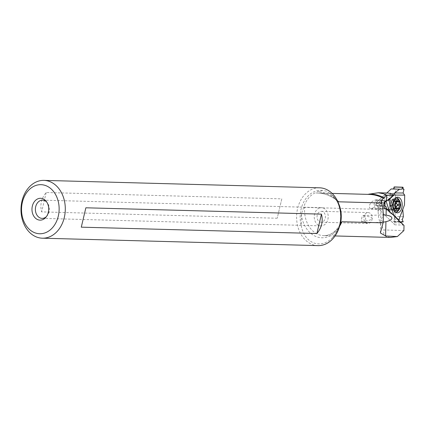 <?xml version="1.0" encoding="UTF-8"?>
<svg xmlns="http://www.w3.org/2000/svg" width="426" height="426" viewBox="0 0 426 426"><rect width="100%" height="100%" fill="white"/><g stroke="black" fill="none" stroke-linecap="round" stroke-linejoin="round"><path stroke-width="0.32" stroke-dasharray="2.13 1.6" d="M389.95 212.936L386.771 208.926L389.95 212.936L392.889 214.597L389.95 212.936L389.369 211.163M387.804 200.241L385.967 200.918L387.804 200.241M386.84 209.139L378.501 208.878L392.66 222.686L393.049 221.642L394.428 221.621L393.922 219.326L395.035 216.365L395.658 188.99L403.257 189.224M402.74 209.028L398.235 221.014L398.677 220.242L398.235 221.014L400.999 222.947L392.66 222.686M400.999 222.947L401.122 222.622L400.999 222.947L398.235 221.014M403.374 216.626L395.035 216.365M386.797 192.989L376.414 202.52L376.754 203.569L383.783 203.793M384.028 202.76L376.414 202.52M376.754 203.569L376.153 205.859L383.741 206.099L376.153 205.859M377.521 205.902L378.501 208.878M395.658 188.99L394.923 188.979L394.263 187.041L403.012 187.318M384.912 204.704A5.463 3.333 -88.2 0 1 388.416 199.272A5.463 3.333 -88.2 0 1 391.574 204.757A5.463 3.333 -88.2 0 1 388.07 210.194A5.463 3.333 -88.2 0 1 384.912 204.704M393.049 221.642L401.388 221.903M393.922 219.326L402.261 219.587M394.923 188.979L403.262 189.245M395.679 212.414A7.466 4.553 -88.2 0 1 394.758 212.35A7.466 4.553 -88.2 0 1 390.988 204.922A7.466 4.553 -88.2 0 1 395.221 197.536A7.466 4.553 -88.2 0 1 396.143 197.531M399.157 200.22A7.466 4.553 -88.2 0 1 400.099 204.997A7.466 4.553 -88.2 0 1 398.853 209.922M377.809 209.358L378.176 211.983C381.062 201.605 386.845 195.88 395.525 194.804L394.684 193.319A25.549 19.569 -88.5 0 0 377.809 209.358L304.659 207.387L303.126 209.044A25.549 19.569 91.5 0 1 315.975 192.472L315.916 193.01A51.876 39.74 91.5 0 1 317.514 193.01A51.876 39.74 91.5 0 1 327.882 195.108A51.876 39.74 91.5 0 1 337.333 200.614M378.176 211.983C378.299 218.937 380.264 224.923 384.066 229.949L403.896 230.567M395.525 194.804L394.843 224.816L378.277 208.655L376.483 208.644A4.01 2.444 -88.2 0 1 376.451 208.644A4.01 2.444 -88.2 0 1 374.135 204.618A4.01 2.444 -88.2 0 1 376.669 200.63L378.219 200.641L386.51 193.047L388.102 193.021M404.013 225.445L403.156 225.077L394.843 224.816M403.156 225.077L386.584 208.916M363.234 215.551L383.357 214.922L381.11 219.715L383.001 222.223L363.463 222.835A3.642 2.354 -91.8 0 0 365.63 220.199A3.642 2.354 -91.8 0 0 363.234 215.551A3.642 2.354 -91.8 0 0 362.356 215.844L361.557 218.953L361.642 221.632A3.642 2.354 -91.8 0 0 363.463 222.835M361.642 221.632C369.156 220.54 372.675 219.523 372.202 218.586L371.807 217.851C370.375 216.877 367.228 216.206 362.356 215.844M372.202 218.586A5.463 4.185 91.5 0 1 367.894 223.501A5.463 4.185 91.5 0 1 366.802 223.283A5.463 4.185 91.5 0 1 363.91 217.207A5.463 4.185 91.5 0 1 368.186 212.579A5.463 4.185 91.5 0 1 369.278 212.798A5.463 4.185 91.5 0 1 372.207 218.474M319.985 222.021A5.463 4.185 -88.5 0 0 321.076 222.239A5.463 4.185 -88.5 0 0 325.352 217.611A5.463 4.185 -88.5 0 0 322.466 211.536A5.463 4.185 -88.5 0 0 321.374 211.317A5.463 4.185 -88.5 0 0 317.098 215.945A5.463 4.185 -88.5 0 0 319.985 222.021M323.291 208.042A9.106 6.976 91.5 0 1 328.105 218.171A9.106 6.976 91.5 0 1 320.98 225.881A9.106 6.976 91.5 0 1 319.159 225.514A9.106 6.976 91.5 0 1 314.345 215.386A9.106 6.976 91.5 0 1 321.47 207.675A9.106 6.976 91.5 0 1 323.291 208.042M46.434 216.584A9.106 6.976 -88.5 0 0 46.982 216.003A9.106 6.976 -88.5 0 0 47.339 202.792A9.106 6.976 -88.5 0 0 46.823 202.18M319.532 187.807A28.915 22.152 -88.5 0 0 296.911 212.297A28.915 22.152 -88.5 0 0 312.199 244.449A28.915 22.152 -88.5 0 0 317.977 245.616M277.219 218.24L41.62 211.892C39.831 204.709 41.359 198.25 46.205 192.515L281.799 198.862L277.219 218.24L281.799 198.862M339.975 224.63L335.976 233.15L332.259 237.884C326.476 243.496 320.261 245.174 313.616 242.911C307.109 240.104 303.003 234.454 301.304 225.956L301.31 214.097L303.126 209.044M337.589 201.136L330.054 193.393L326.199 191.061L322.423 190.459L317.53 191.594L315.975 192.472M394.684 193.319L386.51 193.047M367.91 194.368L315.916 193.01M375.87 204.278L373.586 207.393L372.356 208.335L370.929 208.745L369.683 208.096L369.31 206.072L369.709 204.725L371.291 202.403L372.99 200.965L375.423 199.853L376.76 200.06L376.903 201.807L375.87 204.278M393.597 194.794L392.665 195.491L384.353 195.23M384.88 206.131A5.644 3.445 91.8 0 0 385.482 208.25A5.644 3.445 91.8 0 0 389.247 210.077A5.644 3.445 91.8 0 0 391.686 204.826A5.644 3.445 91.8 0 0 391.686 204.762A5.644 3.445 91.8 0 0 389.556 199.448A5.644 3.445 91.8 0 0 385.706 201.045A5.644 3.445 91.8 0 0 384.8 204.64A5.644 3.445 91.8 0 0 384.8 204.704A5.644 3.445 91.8 0 0 384.875 206.125M385.312 208.878L378.277 208.655M392.665 195.491L386.526 200.902L378.219 200.641M386.526 200.902L387.026 200.928M390.157 204.736A4.553 2.78 91.8 0 0 387.522 200.156A4.553 2.78 91.8 0 0 387.511 200.151A4.553 2.78 91.8 0 0 385.333 201.732A4.553 2.78 91.8 0 0 384.598 204.672A4.553 2.78 91.8 0 0 385.152 207.542A4.553 2.78 91.8 0 0 387.234 209.257A4.553 2.78 91.8 0 0 390.157 204.736M392.958 200.326A4.553 2.78 -88.2 0 1 392.964 200.326A4.553 2.78 -88.2 0 1 395.6 204.954A4.553 2.78 -88.2 0 1 392.687 209.427A4.553 2.78 -88.2 0 1 392.681 209.427A4.553 2.78 -88.2 0 1 391.462 208.916A4.553 2.78 -88.2 0 1 390.046 204.789A4.553 2.78 -88.2 0 1 391.718 200.758A4.553 2.78 -88.2 0 1 392.958 200.326L387.522 200.156M387.234 209.257A4.553 2.78 91.8 0 0 387.245 209.257L392.681 209.427M394.492 198.974A6.012 3.664 91.8 0 0 393.363 199.506A6.012 3.664 91.8 0 0 391.159 204.821A6.012 3.664 91.8 0 0 393.022 210.268A6.012 3.664 91.8 0 0 394.119 210.87M394.646 210.945A6.012 3.664 91.8 0 0 398.486 205.055A6.012 3.664 91.8 0 0 395.019 198.931M399.78 201.253A6.012 3.664 -88.2 0 1 399.54 208.926M396.276 208.181A0.676 0.41 -88.2 0 1 395.845 208.873L395.845 208.873A0.676 0.41 -88.2 0 1 395.578 208.692A2.135 1.305 91.8 0 0 394.732 208.133A2.135 1.305 91.8 0 0 394.726 208.133A2.135 1.305 91.8 0 0 393.848 208.649A0.676 0.41 -88.2 0 1 393.571 208.809A0.676 0.41 -88.2 0 1 393.565 208.809A0.676 0.41 -88.2 0 1 393.193 207.989A2.135 1.305 91.8 0 0 392.399 205.513A0.676 0.41 -88.2 0 1 392.138 204.869A0.676 0.41 -88.2 0 1 392.437 204.235A2.135 1.305 91.8 0 0 393.374 201.802A0.676 0.41 -88.2 0 1 393.8 201.003L393.8 201.003A0.676 0.41 -88.2 0 1 394.066 201.184A2.135 1.305 91.8 0 0 394.913 201.743A2.135 1.305 91.8 0 0 394.918 201.743A2.135 1.305 91.8 0 0 395.797 201.226A0.676 0.41 -88.2 0 1 396.073 201.067L396.073 201.067A0.676 0.41 -88.2 0 1 396.462 201.791M390.312 237.442L385.903 236.414C383.805 235.168 383.192 233.011 384.066 229.949M81.286 227.17L85.866 207.792M384.614 204.555A4.553 2.78 91.8 0 0 381.978 199.98A4.553 2.78 91.8 0 0 379.06 204.507A4.553 2.78 91.8 0 0 381.696 209.081A4.553 2.78 91.8 0 0 384.614 204.555M46.205 192.515L41.62 211.892M376.041 205.534L383.709 205.774M394.428 221.621L403.177 221.898M403.294 221.573L394.545 221.296M389.46 204.847A5.463 3.333 91.8 0 0 392.623 210.337A5.463 3.333 91.8 0 0 396.127 204.901A5.463 3.333 91.8 0 0 392.964 199.411A5.463 3.333 91.8 0 0 389.46 204.847M361.743 219.241L361.557 218.953M322.423 190.459A26.401 20.224 -88.5 0 0 301.304 225.956M335.033 198.34A53.33 40.853 -88.5 0 0 326.588 193.665A53.33 40.853 -88.5 0 0 317.53 191.594M376.483 208.644L385.61 208.926M385.855 200.918L376.669 200.63M396.26 201.892L393.374 201.802M395.323 204.326L392.437 204.235M392.399 205.513L395.285 205.604M396.073 208.08L393.193 207.989M396.185 208.724L393.848 208.649M398.459 208.783L395.578 208.692M398.683 201.317L395.797 201.226M396.409 201.253L394.066 201.184M367.595 194.4L369.124 194.4A51.876 39.74 -88.5 0 0 367.531 194.4M336.993 200.566A25.549 19.569 91.5 0 1 338.867 204.208M339.57 226.222A25.938 19.868 91.5 0 1 323.728 235.647A25.938 19.868 91.5 0 1 318.541 234.598A25.938 19.868 91.5 0 1 304.659 207.387M301.31 214.097A28.095 21.524 -88.5 0 0 316.246 236.622A28.095 21.524 -88.5 0 0 338.446 228.405M332.259 237.884A26.401 20.224 -88.5 0 0 330.054 193.393M388.416 199.272L393.086 199.4C392.74 198.505 392.053 200.348 391.02 204.917C391.883 212.105 392.932 209.683 392.74 210.359L388.07 210.194M394.758 212.35L396.59 212.782M395.221 197.536L397.08 197.222M380.375 232.974L381.11 200.555M321.076 222.239L367.894 223.501M321.374 211.317L368.186 212.579M42.611 200.161L321.47 207.675M42.115 218.373L320.98 225.881M47.339 202.792L46.306 201.439M46.982 216.003L45.88 217.297M332.12 193.404L317.514 193.01C324.766 193.239 331.481 195.965 337.658 201.194M376.451 208.644L385.642 208.932M385.333 201.732L385.706 201.045M385.152 207.542L385.482 208.25M391.462 208.916L393.022 210.268M391.718 200.758L393.363 199.506M393.565 208.809L396.452 208.9M394.732 208.133L396.063 208.176M395.845 208.873L398.725 208.964M396.073 201.067L398.96 201.157M394.913 201.743L396.255 201.786M393.8 201.003L396.686 201.093M335.076 235.951L323.728 235.647C330.592 235.653 336.157 231.653 340.427 223.639M333.42 196.54C341.673 204.629 343.047 222.638 335.986 233.129M376.025 199.794L381.978 199.98M370.929 208.745L381.696 209.081"/><path stroke-width="0.64" d="M404.476 204.938L404.7 195.135L404.476 204.938L398.805 220.018L393.736 215.077L388.752 199.906L394.045 195.044L394.636 192.941L403.108 193.01L403.997 189.25L403.257 189.224M404.7 195.135L403.108 193.01L404.7 195.135L394.045 195.044L394.636 192.941L399.529 189.213L391.19 188.952L386.797 192.989M402.203 205.06A7.844 4.782 91.8 0 0 397.08 197.222A7.844 4.782 91.8 0 0 392.634 204.981A7.844 4.782 91.8 0 0 396.59 212.782A7.844 4.782 91.8 0 0 402.203 205.06M392.889 214.597L393.736 215.077L392.889 214.597M388.752 199.906L387.804 200.241L388.752 199.906L394.045 195.044M389.369 211.163L386.004 200.918M384.753 202.781L385.967 200.918L384.753 202.781L385.093 203.83L384.79 205.806L384.902 206.131L385.86 206.163L386.771 208.926L385.86 206.163L384.902 206.131L384.79 205.806L385.093 203.83L384.753 202.781L384.028 202.76M398.805 220.018L393.736 215.077M401.122 222.622L401.388 221.903L403.177 221.898L402.261 219.587L403.374 216.626L402.261 219.587L403.177 221.898L401.388 221.903L401.122 222.622M402.778 209.459L403.374 216.626L402.778 209.459M383.783 203.793L385.093 203.83M384.875 206.125A5.644 3.445 91.8 0 0 384.88 206.131L385.86 206.163M394.263 187.041L393.283 188.968L391.19 188.952M403.997 189.25L403.262 189.245L402.921 187.211L401.622 189.229L399.529 189.213L401.622 189.229L403.012 187.318L403.262 189.245L403.997 189.25L403.108 193.01M393.283 188.968L401.622 189.229M396.143 197.531A7.466 4.553 -88.2 0 1 399.157 200.22M398.853 209.922A7.466 4.553 -88.2 0 1 395.679 212.414M337.589 201.136L338.755 201.807L381.701 202.968C383.16 208.713 383.64 215.343 383.128 222.846L380.375 232.974L385.599 235.988L397.373 236.558L403.896 230.567L404.013 225.445L387.096 208.942L385.312 208.878M386.398 200.923L386.531 195.145L393.603 195.124L387.026 200.928L386.398 200.923A25.501 0.288 -178.7 0 0 385.855 200.918C384.518 201.147 383.794 202.478 383.688 204.917C383.682 207.345 384.348 208.687 385.674 208.932A25.501 0.288 1.3 0 1 386.217 208.937L387.096 208.942M385.599 235.988L385.929 221.68C389.747 220.796 391.75 219.603 391.931 218.112L391.606 217.233C390.754 216.216 388.906 215.519 386.073 215.146L383.507 214.917M385.929 221.68L383.192 222.212M381.701 202.968L381.132 200.555L386.446 195.145L383.901 193.803L378.251 192.77L367.531 194.4M46.823 202.18A9.106 6.976 -88.5 0 0 44.426 200.529A9.106 6.976 -88.5 0 0 42.611 200.161A9.106 6.976 -88.5 0 0 35.48 207.877A9.106 6.976 -88.5 0 0 40.3 218.005A9.106 6.976 -88.5 0 0 42.115 218.373A9.106 6.976 -88.5 0 0 46.434 216.584M37.855 219.694A10.927 8.371 -88.5 0 0 45.88 217.297A10.927 8.371 -88.5 0 0 46.306 201.439A10.927 8.371 -88.5 0 0 42.813 198.729A10.927 8.371 -88.5 0 0 32.339 206.131A10.927 8.371 -88.5 0 0 37.855 219.694M45.901 185.667A24.543 18.803 91.5 0 1 58.298 216.136A24.543 18.803 91.5 0 1 34.772 232.756A24.543 18.803 91.5 0 1 22.37 202.291A24.543 18.803 91.5 0 1 45.901 185.667M36.588 237.026A28.915 22.152 91.5 0 1 21.3 204.874A28.915 22.152 91.5 0 1 43.926 180.384A28.915 22.152 91.5 0 1 49.704 181.551A28.915 22.152 91.5 0 1 64.992 213.703A28.915 22.152 91.5 0 1 42.366 238.193A28.915 22.152 91.5 0 1 36.588 237.026M42.366 238.193L317.977 245.616A28.915 22.152 -88.5 0 0 340.598 221.126A28.915 22.152 -88.5 0 0 325.31 188.974A28.915 22.152 -88.5 0 0 319.532 187.807L43.926 180.384M378.251 192.754L388.102 193.021L392.532 194.032L393.603 195.124M399.918 208.239A4.92 2.998 -88.2 0 1 397.559 209.943A4.92 2.998 -88.2 0 1 394.71 204.949A4.92 2.998 -88.2 0 1 397.852 200.113A4.92 2.998 -88.2 0 1 400.115 201.961A4.92 2.998 -88.2 0 1 399.918 208.239L399.54 208.926A6.012 3.664 -88.2 0 1 396.665 211.008A6.012 3.664 -88.2 0 1 393.177 204.895A6.012 3.664 -88.2 0 1 397.021 198.995A6.012 3.664 -88.2 0 1 397.032 198.995L395.008 198.931A6.012 3.664 91.8 0 0 394.998 198.931A6.012 3.664 91.8 0 0 395.008 198.931A6.012 3.664 91.8 0 0 394.492 198.974M394.119 210.87A6.012 3.664 91.8 0 0 394.636 210.945A6.012 3.664 91.8 0 0 394.646 210.945L396.654 211.008A6.012 3.664 -88.2 0 1 396.654 211.008M397.032 198.995A6.012 3.664 -88.2 0 1 399.78 201.253L400.115 201.961M396.686 201.093A0.676 0.41 91.8 0 0 396.26 201.892A2.135 1.305 -88.2 0 1 395.323 204.326A0.676 0.41 91.8 0 0 395.019 204.959A0.676 0.41 91.8 0 0 395.285 205.604A2.135 1.305 -88.2 0 1 396.073 208.08A0.676 0.41 91.8 0 0 396.452 208.9A0.676 0.41 91.8 0 0 396.734 208.74A2.135 1.305 -88.2 0 1 397.612 208.223A2.135 1.305 -88.2 0 1 397.618 208.223A2.135 1.305 -88.2 0 1 398.459 208.783A0.676 0.41 91.8 0 0 398.725 208.964A0.676 0.41 91.8 0 0 399.157 208.165A2.135 1.305 -88.2 0 1 400.094 205.731A0.676 0.41 91.8 0 0 400.392 205.098A0.676 0.41 91.8 0 0 400.131 204.453A2.135 1.305 -88.2 0 1 399.338 201.977A0.676 0.41 91.8 0 0 398.96 201.157A0.676 0.41 91.8 0 0 398.683 201.317A2.135 1.305 -88.2 0 1 397.804 201.833A2.135 1.305 -88.2 0 1 397.799 201.833A2.135 1.305 -88.2 0 1 396.952 201.274A0.676 0.41 91.8 0 0 396.686 201.093L396.686 201.093M396.462 201.791A0.676 0.41 -88.2 0 1 396.452 201.887A2.135 1.305 91.8 0 0 397.245 204.363A0.676 0.41 -88.2 0 1 397.506 205.007A0.676 0.41 -88.2 0 1 397.208 205.641A2.135 1.305 91.8 0 0 396.271 208.074A0.676 0.41 -88.2 0 1 396.276 208.181M338.867 204.208A25.549 19.569 91.5 0 1 340.518 223.453L341.902 221.738A25.938 19.868 91.5 0 1 339.57 226.222M383.128 222.846L341.902 221.738M335.076 235.951L390.312 237.442L397.373 236.558M340.518 223.453L339.975 224.63M85.866 207.792L81.286 227.17L316.88 233.517C321.726 227.782 323.249 221.323 321.46 214.14L85.866 207.792M316.88 233.517L321.46 214.14M394.636 192.941L399.529 189.213M383.709 205.774L384.79 205.806M402.783 187.318L394.034 187.041M386.217 208.937L386.073 215.146M337.333 200.614A51.876 39.74 91.5 0 1 338.755 201.807M396.734 208.74L396.185 208.724M399.157 208.165L396.271 208.074M400.094 205.731L397.208 205.641M400.131 204.453L397.245 204.363M399.338 201.977L396.452 201.887M396.952 201.274L396.409 201.253M369.315 194.027A52.265 40.039 91.5 0 1 380.519 196.146A52.265 40.039 91.5 0 1 384.14 197.797M383.464 198.335A51.876 39.74 -88.5 0 0 379.491 196.498A51.876 39.74 -88.5 0 0 369.124 194.4L332.12 193.404M394.151 186.934L402.9 187.211M396.063 208.176L397.618 208.223M396.255 201.786L397.799 201.833"/></g></svg>
